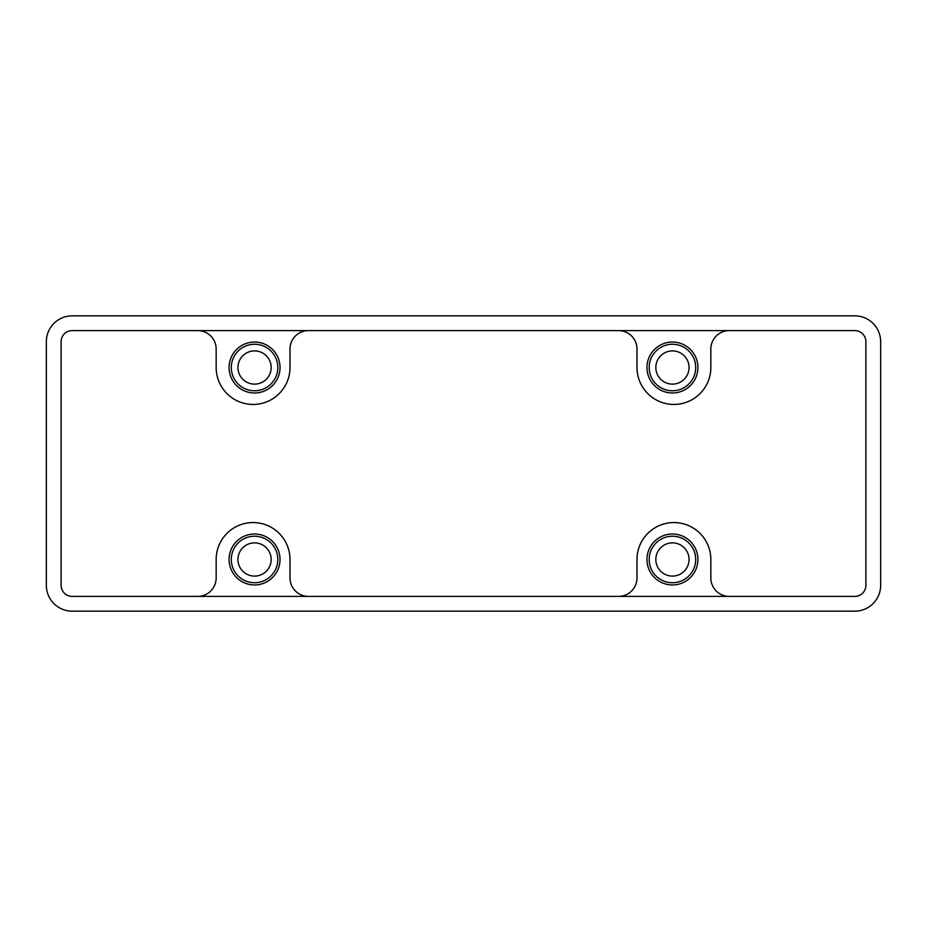 <?xml version="1.0" encoding="UTF-8"?>
<svg xmlns="http://www.w3.org/2000/svg" width="927" height="927" viewBox="0 0 927 927"><rect width="100%" height="100%" fill="white"/><g stroke="black" fill="none" stroke-linecap="round" stroke-linejoin="round"><path stroke-width="1.39" d="M655.829 367.521A16.616 16.616 0 0 1 680.754 353.129A16.616 16.616 0 0 1 680.754 381.901A16.616 16.616 0 0 1 655.829 367.521M655.829 559.479A16.616 16.616 0 0 1 680.754 545.099A16.616 16.616 0 0 1 680.754 573.871A16.616 16.616 0 0 1 655.829 559.479M271.171 367.521A16.616 16.616 0 0 1 246.246 381.901A16.616 16.616 0 0 1 246.246 353.129A16.616 16.616 0 0 1 271.171 367.521M271.171 559.479A16.616 16.616 0 0 1 246.246 573.871A16.616 16.616 0 0 1 246.246 545.099A16.616 16.616 0 0 1 271.171 559.479M729.294 330.603A18.459 18.459 0 0 0 710.835 349.062L710.835 367.521A36.918 36.918 0 0 1 673.917 404.439A36.918 36.918 0 0 1 637 367.521L637 349.062A18.459 18.459 0 0 0 618.552 330.603M72.19 330.603L854.81 330.603A11.078 11.078 0 0 1 865.888 341.681L865.888 585.319A11.078 11.078 0 0 1 854.81 596.397L72.19 596.397A11.078 11.078 0 0 1 61.112 585.319L61.112 341.681A11.078 11.078 0 0 1 72.19 330.603M618.552 596.397A18.459 18.459 0 0 0 637 577.938L637 559.479A36.918 36.918 0 0 1 673.917 522.561A36.918 36.918 0 0 1 710.835 559.479L710.835 577.938A18.459 18.459 0 0 0 729.294 596.397M695.702 559.479A23.256 23.256 0 0 0 660.812 539.34A23.256 23.256 0 0 0 660.812 579.618A23.256 23.256 0 0 0 695.702 559.479M697.915 559.479A25.469 25.469 0 0 0 659.711 537.417A25.469 25.469 0 0 0 659.711 581.542A25.469 25.469 0 0 0 697.915 559.479M308.448 330.603A18.459 18.459 0 0 0 290 349.062L290 367.521A36.918 36.918 0 0 1 253.083 404.439A36.918 36.918 0 0 1 216.165 367.521L216.165 349.062A18.459 18.459 0 0 0 197.706 330.603M197.706 596.397A18.459 18.459 0 0 0 216.165 577.938L216.165 559.479A36.918 36.918 0 0 1 253.083 522.561A36.918 36.918 0 0 1 290 559.479L290 577.938A18.459 18.459 0 0 0 308.448 596.397M231.298 559.479A23.256 23.256 0 0 1 266.188 539.34A23.256 23.256 0 0 1 266.188 579.618A23.256 23.256 0 0 1 231.298 559.479M229.085 559.479A25.469 25.469 0 0 1 267.289 537.417A25.469 25.469 0 0 1 267.289 581.542A25.469 25.469 0 0 1 229.085 559.479M46.35 341.681A25.84 25.84 0 0 1 72.19 315.84L854.81 315.84A25.84 25.84 0 0 1 880.65 341.681L880.65 585.319A25.84 25.84 0 0 1 854.81 611.16L72.19 611.16A25.84 25.84 0 0 1 46.35 585.319L46.35 341.681M231.298 367.521A23.256 23.256 0 0 1 266.188 347.382A23.256 23.256 0 0 1 266.188 387.66A23.256 23.256 0 0 1 231.298 367.521M229.085 367.521A25.469 25.469 0 0 1 267.289 345.458A25.469 25.469 0 0 1 267.289 389.583A25.469 25.469 0 0 1 229.085 367.521M695.702 367.521A23.256 23.256 0 0 0 660.812 347.382A23.256 23.256 0 0 0 660.812 387.66A23.256 23.256 0 0 0 695.702 367.521M697.915 367.521A25.469 25.469 0 0 0 659.711 345.458A25.469 25.469 0 0 0 659.711 389.583A25.469 25.469 0 0 0 697.915 367.521"/></g></svg>
